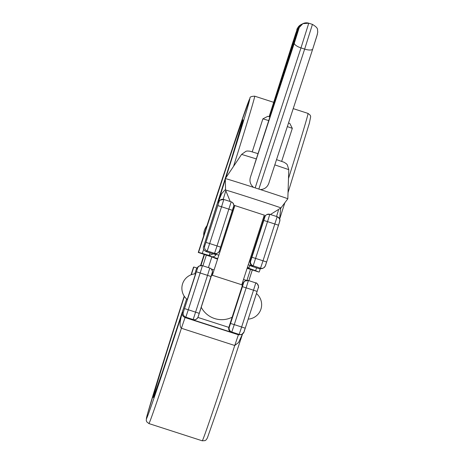 <?xml version="1.0" encoding="UTF-8"?>
<svg xmlns="http://www.w3.org/2000/svg" width="464" height="464" viewBox="0 0 464 464"><rect width="100%" height="100%" fill="white"/><g stroke="black" fill="none" stroke-linecap="round" stroke-linejoin="round"><path stroke-width="0.7" d="M196.44 271.817L200.17 272.977L202.443 265.675A3.869 3.863 62.9 0 0 197.577 268.163L183.321 312.307A3.869 3.863 62.9 0 0 185.809 317.173L185.061 317.556L181.412 328.263L234.749 345.5L238.397 334.788L185.061 317.556C182.775 316.413 181.876 314.824 182.369 312.794C179.696 321.25 179.377 326.407 181.412 328.263A172.034 1.804 -72.1 0 1 148.898 423.568L202.234 440.8A172.034 1.804 107.9 0 0 234.749 345.5L238.595 342.467L242.562 333.889M241.21 334.619L238.397 334.788L239.146 334.405A3.869 3.863 62.9 0 0 244.018 331.917L245.253 328.21L241.628 326.998L239.146 334.405L231.791 332.027L234.268 324.62L230.538 323.46L229.303 327.161L228.856 327.393L232.162 317.15M193.517 267.171L191.064 274.787A168.165 1.763 107.9 0 1 193.517 267.171L193.813 267.02A145.94 1.525 -72.1 0 0 191.342 274.682M196.811 267.948L193.813 267.02M184.562 308.601L188.291 309.761L185.809 317.173L193.169 319.551L192.722 319.777A3.869 3.863 62.9 0 0 195.669 319.539L196.115 319.313C197.345 318.292 198 317.509 198.082 316.953L199.276 313.357L188.291 309.761L200.17 272.977L207.53 275.355L193.169 319.551A3.869 3.863 62.9 0 0 198.035 317.057L212.483 271.794C212.106 269.781 211.213 268.534 209.803 268.047L207.53 275.355L211.155 276.567L212.292 272.919A3.869 3.863 62.9 0 0 209.803 268.053L202.443 265.675L199.497 265.913L198.348 266.498L196.475 268.697L197.577 268.163M211.862 256.923A162.365 1.699 -72.1 0 0 208.411 267.6M276.55 216.497L278.441 210.302M225.701 191.162L223.201 199.311M225.533 189.376L221.67 193.674L218.016 202.408L220.006 200.146M279.601 219.02L280.732 208.179M215.476 258.146L198.267 252.457A168.165 1.763 107.9 0 1 247.811 103.449A168.165 1.763 107.9 0 1 225.811 177.88M256.546 267.879A142.071 1.491 -72.1 0 0 255.629 270.703L258.964 272.066L247.115 268.296M214.02 257.653A3.869 3.863 62.9 0 0 215.279 258.338L215.534 258.164M204.705 246.094A3.869 3.863 62.9 0 0 207.193 250.96L209.676 243.554L205.946 242.388L204.705 246.094L203.592 246.662C202.901 248.675 203.719 250.305 206.033 251.558L211.886 253.443M253.506 266.887L259.37 268.789L262.334 268.546L263.482 267.96A3.869 3.863 62.9 0 0 265.396 265.704L266.638 261.998L263.013 260.785L260.53 268.192A3.869 3.863 62.9 0 0 263.482 267.96C266.226 265.791 265.518 264.555 266.638 261.998L279.659 221.56A3.869 3.863 62.9 0 0 277.165 216.694L263.013 260.785L251.923 257.247L250.688 260.948A3.869 3.863 62.9 0 0 253.176 265.82L267.537 221.624L278.522 225.214L266.638 261.998M213.225 253.831L209.223 255.496L198.563 252.306A145.94 1.525 -72.1 0 1 242.927 119.84A145.94 1.525 -72.1 0 1 203.592 246.662L231.466 158.874L242.834 120.744M255.629 270.703L248.826 268.291A142.071 1.491 107.9 0 1 249.713 265.541M198.563 252.306L239.557 127.119L250.021 98.037C249.731 96.976 251.279 96.355 254.678 96.17L273.69 102.318M207.913 255.287L211.601 256.598A3.869 3.648 -70.4 0 0 216.009 254.649M215.824 254.591A3.869 3.619 -73.7 0 1 215.632 254.539L211.654 253.373M253.75 266.974L250.061 265.657A3.869 3.648 109.6 0 1 249.864 265.588M247.538 266.98L248.826 268.291M287.338 126.597L292.32 128.337L289.826 123.47L288.521 122.983M269.886 116.951L267.757 116.342L262.891 118.83L268.714 120.576M292.32 128.337L281.654 161.362M267.757 116.342L262.891 118.83L252.225 151.856M264.323 215.018L241.79 284.774L212.361 275.268A23.194 23.194 0 0 0 211.433 275.709M209.223 282.547L203.464 300.388M201.237 307.278A23.194 23.194 0 0 0 232.122 317.231L242.307 285.708A23.194 23.194 0 0 0 241.79 284.774M211.387 275.854L201.306 307.069M187.259 299.541L195.57 273.801A14.494 14.494 0 0 0 187.253 299.535L187.259 299.541M264.283 215.134L233.856 205.233M233.856 205.25L234.854 205.633M265.327 215.412L265.773 215.383M270.419 214.513L280.952 207.942A29.11 0.307 -162.1 0 0 253.338 198.702A29.11 0.307 -162.1 0 0 225.545 190.049L230.237 201.533M308.763 23.2L312.44 24.389L308.763 23.2A7.731 7.731 62.9 0 0 302.864 23.676L308.763 23.2L300.979 47.902L304.662 49.091L258.848 189.068L257.01 188.471A32.84 0.342 -162.1 0 0 253.553 187.357L255.165 187.879L300.979 47.902A7.731 2.627 -161.9 0 1 294.362 43.001L250.85 175.943L297.401 31.929L298.578 28.408L299.025 28.182L294.362 43.001M258.013 153.654L249.818 151.183L247.364 151.003L246.082 151.218L241.587 154.396L225.324 178.599A32.84 0.342 -162.1 0 1 253.553 187.357C249.98 184.33 249.081 180.525 250.85 175.943M258.848 189.068L260.461 189.59A32.84 0.342 -162.1 0 0 257.01 188.471L255.165 187.879M276.521 159.639L284.084 162.255L286.369 163.757L287.297 164.807L288.788 169.644L287.825 198.789A32.84 0.342 -162.1 0 0 260.461 189.59C265.101 189.213 268.024 186.644 269.242 181.882L312.742 48.969A7.731 2.627 -161.9 0 1 304.662 49.091L312.44 24.389C319.528 28.722 316.906 29.725 317.799 31.865L316.953 35.78L312.742 48.969A7.731 2.627 -161.9 0 0 312.753 48.94L317.417 34.121M248.426 280.529A3.869 3.863 62.9 0 0 243.559 283.017L242.423 286.671L246.152 287.837L248.426 280.529L255.786 282.907L253.506 290.209L257.137 291.427L258.274 287.773A3.869 3.863 62.9 0 0 255.786 282.907L248.426 280.529L245.033 280.993A3.869 3.863 -117.1 0 0 243.113 283.249L243.559 283.017M246.152 287.837L253.506 290.209L241.628 326.998L234.268 324.62L246.152 287.837M242.301 285.76L243.113 283.249L242.347 283.052M242.423 286.671L230.538 323.46M246.604 280.395L243.507 279.456L246.61 280.395M214.078 269.955L211.393 269.039L214.078 269.949M229.303 327.161A3.869 3.863 62.9 0 0 231.791 332.027L231.345 332.259A3.869 3.863 -117.1 0 1 228.856 327.393L197.896 317.428M241.292 334.585L242.098 334.167C245.966 329.66 242.649 334.532 245.253 328.21L258.315 287.663C259.411 287.825 257.05 282.164 255.786 282.907M192.722 319.777L231.345 332.259M183.321 312.307L182.369 312.794A168.165 1.763 107.9 0 1 146.386 418.464A168.165 1.763 107.9 0 1 184.208 296.142L164.523 358.156L147.424 414.213L146.224 420.314L146.723 421.811L148.898 423.568M184.376 296.403A145.94 1.525 -72.1 0 0 153.23 397.544A145.94 1.525 -72.1 0 0 186.621 298.996L162.51 371.751L153.671 396.708M196.475 268.697L194.799 273.864A145.94 1.525 -72.1 0 0 196.463 268.731M212.187 273.296L212.912 273.557M248.855 280.668A164.302 1.723 107.9 0 1 252.312 269.961L248.855 280.668M250.496 269.375A162.365 1.699 -72.1 0 0 246.947 280.355M204.496 254.51A164.302 1.723 -72.1 0 0 200.947 265.501M202.896 265.82A162.365 1.699 107.9 0 1 206.352 255.113M200.547 265.553A199.091 2.082 107.9 0 1 204.148 254.4L200.547 265.553M225.342 179.365A168.165 1.763 107.9 0 1 218.01 202.437L218.962 201.95L217.825 205.604L221.554 206.764L223.828 199.462A3.869 3.863 62.9 0 0 218.962 201.95M233.549 166.361A172.034 1.804 -72.1 0 0 254.678 96.17M293.219 108.622L308.015 113.407A172.034 1.804 107.9 0 1 288.498 178.472M248.263 264.741L252.729 266.046L253.176 265.82L260.53 268.192L259.37 268.789M265.536 215.4A3.869 3.863 62.9 0 0 264.497 217.036L264.944 216.81L263.807 220.458L251.923 257.247M263.732 216.845L264.497 217.036L250.241 261.18A3.869 3.863 62.9 0 0 252.729 266.046M250.688 260.948L249.475 260.983M263.807 220.458L267.537 221.624L269.81 214.316A3.869 3.863 62.9 0 0 264.944 216.81M206.033 251.558L207.193 250.96L214.554 253.338A3.869 3.863 62.9 0 0 219.42 250.85L220.655 247.144L217.03 245.926L214.554 253.338L214.107 253.564L218.828 255.241M217.03 245.926L209.676 243.554L221.554 206.764L232.539 210.354L233.676 206.706A3.869 3.863 62.9 0 0 231.188 201.84L217.03 245.926M214.107 253.564A3.869 3.863 -117.1 0 0 217.053 253.327L217.5 253.1C218.73 252.08 219.385 251.297 219.466 250.74L233.862 205.581C233.491 203.568 232.597 202.321 231.188 201.84L223.828 199.462L220.075 200.112M211.77 253.408L215.632 254.539M250.061 265.657L253.628 266.933M217.825 205.604L205.946 242.388M269.81 214.316L277.165 216.694L269.81 214.316L266.858 214.554M215.279 258.338L217.587 259.086L214.014 257.648M247.19 268.064L250.009 268.888M211.601 256.598L217.732 258.639M202.292 253.472A142.071 1.491 107.9 0 1 203.644 249.29M210.076 252.863A142.071 1.491 -72.1 0 0 209.223 255.496M220.04 251.488L219.281 251.215M233.572 207.083L234.297 207.344M254.614 164.146L298.7 28.049L302.864 23.676A7.731 7.731 62.9 0 0 299.025 28.182M302.412 23.902A7.731 7.731 62.9 0 0 298.578 28.408M269.242 181.882L312.736 48.998M292.279 44.005L297.209 29.11A7.731 7.731 -117.1 0 1 301.043 24.604C294.617 30.38 298.137 28.901 295.933 32.758L269.103 116.713L292.279 44.005A7.731 2.732 -162.3 0 0 292.268 44.034A7.731 2.732 -162.3 0 0 292.262 44.063M297.209 29.11L297.604 28.907A7.731 7.731 -117.1 0 1 301.936 24.169L301.043 24.604M297.604 28.907L296.554 32.283A7.731 0.661 17.9 0 1 297.296 32.242M296.554 32.283L269.335 116.783M288.788 169.644L274.81 164.877M241.587 154.396L256.314 158.903M242.579 333.877L221.038 398.953L207.379 437.941L206.236 439.791L205.024 440.643L202.234 440.8M202.443 265.675L209.803 268.047M199.276 313.357L211.155 276.567M245.253 328.21L257.137 291.427M223.828 199.462L231.188 201.84M220.655 247.144L232.539 210.354M277.165 216.694C281.944 220.075 279.044 220.754 279.682 221.502L278.522 225.214M279.635 219.124L284.832 202.774M288.028 192.67L309.395 123.093L310.683 116.644L310.196 115.176L308.015 113.407M259.254 271.916L260.211 268.963M234.894 205.511L212.361 275.268M206.932 225.748A14.494 14.494 0 0 0 203.702 235.689M248.188 319.133A14.494 14.494 0 0 0 256.447 293.561M280.952 207.942L287.825 198.789M225.545 190.049L225.324 178.599"/></g></svg>
